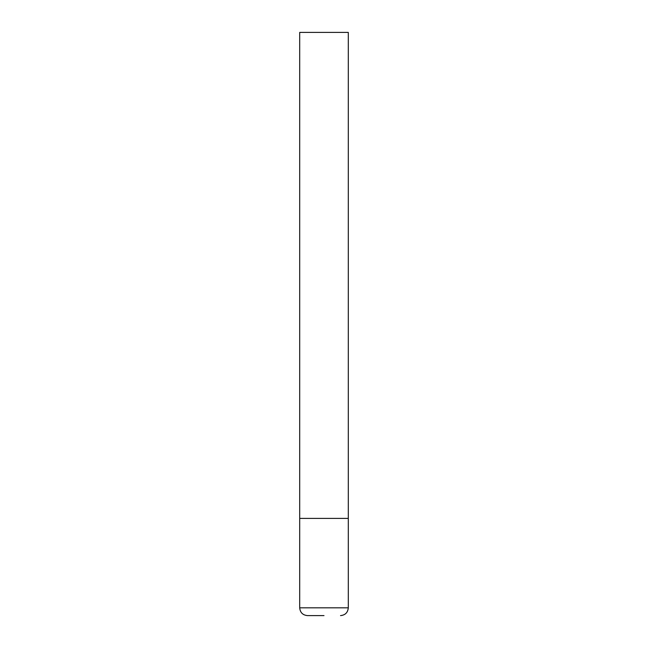 <?xml version="1.0" encoding="UTF-8"?>
<svg xmlns="http://www.w3.org/2000/svg" width="648" height="648" viewBox="0 0 648 648"><rect width="100%" height="100%" fill="white"/><g stroke="black" fill="none" stroke-linecap="round" stroke-linejoin="round"><path stroke-width="0.97" d="M299.7 607.824L348.3 607.824L348.3 518.4L299.7 518.4L348.3 518.4L348.3 32.4L299.7 32.4L299.7 607.824C300.162 612.546 302.754 615.138 307.476 615.6L324 615.6M348.3 607.824C347.838 612.546 345.246 615.138 340.524 615.6"/></g></svg>

